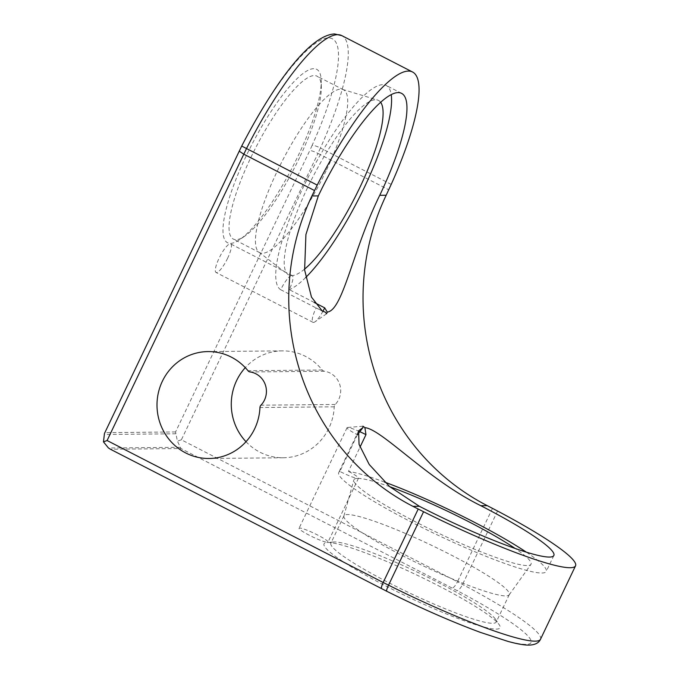 <?xml version="1.0" encoding="UTF-8"?>
<svg xmlns="http://www.w3.org/2000/svg" width="679" height="679" viewBox="0 0 679 679"><rect width="100%" height="100%" fill="white"/><g stroke="black" fill="none" stroke-linecap="round" stroke-linejoin="round"><path stroke-width="0.51" stroke-dasharray="3.4 2.55" d="M309.259 535.222A16.033 1.935 -154.5 0 1 299.074 528.27A16.033 1.935 -154.5 0 1 317.831 535.137A16.033 1.935 -154.5 0 1 328.016 542.08A16.033 1.935 -154.5 0 1 309.259 535.222M358.003 433.856L357.4 434.738A16.033 1.935 -154.5 0 1 357.23 434.645A16.033 1.935 -154.5 0 1 347.037 427.702A16.033 1.935 -154.5 0 1 347.512 427.49A16.033 1.935 -154.5 0 1 359.632 431.598M227.652 258.164A16.033 3.819 -62.8 0 1 216.032 272.466A16.033 3.819 -62.8 0 1 219.079 258.249A16.033 3.819 -62.8 0 1 230.699 243.948A16.033 3.819 -62.8 0 1 227.652 258.164M322.975 311.194A16.033 3.819 -62.8 0 1 315.005 321.795A16.033 3.819 -62.8 0 1 312.977 322.321A16.033 3.819 -62.8 0 1 316.024 308.105A16.033 3.819 -62.8 0 1 316.108 307.927L322.406 311.177M317.178 308.487L325.292 312.111M389.084 582.862A91.58 11.076 25.5 0 0 496.213 622.057A91.58 11.076 25.5 0 0 495.466 619.206A91.58 11.076 25.5 0 0 438.023 582.387A91.58 11.076 25.5 0 0 333.576 541.995A91.58 11.076 25.5 0 0 330.894 543.2A91.58 11.076 25.5 0 0 389.084 582.862M402.155 555.464A91.58 11.076 25.5 0 0 509.165 594.863A91.58 11.076 25.5 0 0 509.284 594.651A91.58 11.076 25.5 0 0 451.094 554.989A91.58 11.076 25.5 0 0 343.964 515.802A91.58 11.076 25.5 0 0 343.88 516.023A91.58 11.076 25.5 0 0 402.155 555.464M357.4 434.738L339.89 471.455A16.033 1.935 25.5 0 0 357.247 478.398A98.124 11.866 25.5 0 0 353.835 479.96A98.124 11.866 25.5 0 0 416.269 522.219A98.124 11.866 25.5 0 0 530.927 564.427A98.124 11.866 25.5 0 0 515.115 548.454M339.89 471.455A114.955 13.903 25.5 0 0 338.728 472.474A114.955 13.903 25.5 0 0 411.771 522.261A114.955 13.903 25.5 0 0 546.247 571.455A114.955 13.903 25.5 0 0 526.344 552.163M438.091 585.57A97.513 11.789 -154.5 0 1 499.243 624.773A97.513 11.789 -154.5 0 1 385.978 586.07A97.513 11.789 -154.5 0 1 326.879 542.555A97.513 11.789 -154.5 0 1 438.091 585.57M246.036 156.297A97.513 23.239 117.2 0 0 239.831 239.534A97.513 23.239 117.2 0 0 298.149 155.788A97.513 23.239 117.2 0 0 321.235 81.225A97.513 23.239 117.2 0 0 295.628 80.029A97.513 23.239 117.2 0 0 246.036 156.297M299.643 157.392A91.58 21.83 -62.8 0 1 244.873 236.046A91.58 21.83 -62.8 0 1 233.296 239.067A91.58 21.83 -62.8 0 1 250.695 157.859A91.58 21.83 -62.8 0 1 317.051 76.184A91.58 21.83 -62.8 0 1 321.328 87.362A91.58 21.83 -62.8 0 1 299.643 157.392M326.056 170.972A91.58 21.83 -62.8 0 1 259.701 252.647A91.58 21.83 -62.8 0 1 258.903 252.138A91.58 21.83 -62.8 0 1 277.108 171.439A91.58 21.83 -62.8 0 1 342.581 89.407A91.58 21.83 -62.8 0 1 343.464 89.764A91.58 21.83 -62.8 0 1 326.056 170.972M304.54 269.156A98.124 23.383 -62.8 0 1 292.233 275.589L291.215 275.598A98.124 23.383 -62.8 0 1 287.921 274.418A98.124 23.383 -62.8 0 1 307.426 187.947A98.124 23.383 -62.8 0 1 377.575 100.051A98.124 23.383 -62.8 0 1 380.664 102.308M314.258 302.478L289.288 289.644A16.033 3.819 117.2 0 0 292.25 275.598A16.033 3.819 117.2 0 0 292.233 275.589M305.686 277.524A114.955 27.398 -62.8 0 1 289.288 289.644M291.215 275.598A16.033 3.819 117.2 0 0 280.716 289.729A114.955 27.398 -62.8 0 1 302.927 187.99A114.955 27.398 -62.8 0 1 386.215 85.461A114.955 27.398 -62.8 0 1 391.223 94.653M246.002 441.706A53.454 51.511 -90.6 0 0 283.296 457.765A53.454 51.511 -90.6 0 0 328.942 428.059A53.454 51.511 -90.6 0 0 334.238 406.814A3.565 3.437 89.4 0 1 335.222 404.463A19.598 18.885 -90.6 0 0 338.745 399.362A19.598 18.885 -90.6 0 0 324.409 371.243A3.565 3.437 89.4 0 1 322.245 370.004A53.454 51.511 -90.6 0 0 282.26 350.865A53.454 51.511 -90.6 0 0 245.289 367.645M492.479 508.342L457.459 581.767L181.378 439.805L317.984 153.412C314.139 151.519 311.406 150.568 309.785 150.543L175.564 431.954L177.397 441.146L180.962 448.539L457.052 590.586A131.845 15.94 -154.5 0 1 525.911 644.379A131.845 15.94 -154.5 0 1 386.86 591.265L381.59 588.685M381.768 588.718L110.499 449.226L180.962 448.539M104.481 433.431L239.076 151.256M175.564 431.954L105.092 432.633M239.322 151.222L241.902 146.087A131.845 31.421 -62.8 0 1 328.441 37.914A131.845 31.421 -62.8 0 1 312.102 145.408A7.13 1.46 -155.7 0 1 320.42 147.997L317.984 153.412L388.77 189.814M280.716 289.729L316.108 307.927M384.569 482.073A114.955 13.903 25.5 0 0 348.454 471.37L359.98 447.215M389.78 486.716A98.124 11.866 25.5 0 0 358.266 478.389A16.033 1.935 25.5 0 0 358.478 478.228A16.033 1.935 25.5 0 0 348.454 471.37M357.247 478.398L358.266 478.389M540.509 639.262A138.974 16.805 25.5 0 0 462.535 584.458L457.459 581.767C455.482 585.612 453.742 587.7 452.239 588.039M181.378 439.805L177.397 441.146M391.206 184.399L320.42 147.997A138.974 33.118 117.2 0 0 341.8 35.614M497.563 511.024L462.535 584.458A7.13 2.292 -62.1 0 1 457.052 590.586M334.238 406.814L259.955 407.527M324.409 371.243L250.135 371.965M180.291 447.3L108.445 447.987M175.895 433.788L104.048 434.484M322.245 370.004L247.971 370.717M335.222 404.463L260.948 405.185M312.102 145.408L309.785 150.543M347.037 427.702L299.074 528.27M362.951 426.2L347.512 427.49M312.977 322.321L216.032 272.466M326.574 313.766L315.005 321.795M509.284 594.651L496.213 622.057M509.165 594.863L530.927 564.427M553.86 555.49L546.247 571.455M358.588 430.834L338.728 472.474M495.466 619.206L499.243 624.773M244.873 236.046L239.831 239.534M259.701 252.647L233.296 239.067M258.903 252.138L287.921 274.418M401.603 93.371L386.215 85.461M283.296 457.765L209.022 458.486M282.26 350.865L207.986 351.586M342.581 89.407L377.575 100.051M343.464 89.764L317.051 76.184M321.328 87.362L321.235 81.225M333.576 541.995L326.879 542.555M343.88 516.023L353.835 479.96M343.964 515.802L330.894 543.2M292.25 275.598L230.699 243.948M358.478 478.228L328.016 542.08"/><path stroke-width="1.02" d="M359.632 431.598A16.033 1.935 -154.5 0 1 365.803 434.568A16.033 1.935 -154.5 0 1 365.973 434.653L364.895 427.634L362.951 426.2L362.909 427.651L357.4 434.738M364.895 427.634C381.971 429.23 427.312 479.382 480.825 505.702A114.955 13.903 -154.5 0 1 553.86 555.49A114.955 13.903 -154.5 0 1 419.384 506.296L412.968 506.364L423.569 511.737A138.974 16.805 -154.5 0 0 570.131 567.72A138.974 16.805 -154.5 0 0 575.537 565.828A138.974 16.805 -154.5 0 0 497.563 511.024L487.242 505.643A231.624 223.196 89.4 0 1 386.173 195.246L379.756 195.314A114.955 27.398 -62.8 0 0 401.603 93.371A114.955 27.398 -62.8 0 0 318.315 195.9L305.923 234.518L304.616 269.945L311.483 297.113L322.406 311.177L325.292 312.111L326.574 313.766L327.278 312.085L324.681 307.842A16.033 3.819 -62.8 0 1 324.596 308.02A16.033 3.819 -62.8 0 1 322.975 311.194M515.115 548.454A98.124 11.866 25.5 0 0 468.714 521.71A98.124 11.866 25.5 0 0 389.78 486.716M526.344 552.163A114.955 13.903 25.5 0 0 473.212 521.667A114.955 13.903 25.5 0 0 384.569 482.073M419.384 506.296L389.593 486.563L369.232 464.495L359.055 444.406L358.588 430.834L362.909 427.651M380.664 102.308A98.124 23.383 -62.8 0 1 359.87 187.438A98.124 23.383 -62.8 0 1 304.54 269.156M324.681 307.842L314.258 302.478M391.223 94.653A114.955 27.398 -62.8 0 1 364.368 187.396A114.955 27.398 -62.8 0 1 305.686 277.524M379.756 195.314C352.664 249.855 343.065 310.303 327.278 312.085M162.34 381.292A53.454 51.511 -90.6 0 0 209.022 458.486A53.454 51.511 -90.6 0 0 254.667 428.772A53.454 51.511 -90.6 0 0 259.955 407.527A3.565 3.437 89.4 0 1 260.948 405.185A19.598 18.885 -90.6 0 0 264.471 400.075A19.598 18.885 -90.6 0 0 250.135 371.965A3.565 3.437 89.4 0 1 247.971 370.717A53.454 51.511 -90.6 0 0 207.986 351.586A53.454 51.511 -90.6 0 0 162.34 381.292M245.289 367.645A53.454 51.511 -90.6 0 0 236.615 380.579A53.454 51.511 -90.6 0 0 246.002 441.706M412.968 506.364A231.624 223.196 89.4 0 1 311.899 195.968L317.22 185.112A138.974 33.118 -62.8 0 1 412.586 72.016A138.974 33.118 -62.8 0 1 391.206 184.399L386.173 195.246M110.499 449.226L108.445 447.987L103.463 441.859L104.481 433.431L241.699 146.044L317.22 185.112M239.322 151.222L243.702 154.133L314.496 190.527M418.205 509.055L383.177 582.489L388.541 585.171A138.974 16.805 25.5 0 0 535.111 641.154A138.974 16.805 25.5 0 0 540.509 639.262L575.537 565.828M359.98 447.215L365.973 434.653M110.1 449.082L386.716 591.248C420.462 608.053 451.688 621.76 480.418 632.387L507.739 641.332C515.403 643.471 521.71 644.711 526.649 645.05C537.233 645.627 539.737 640.951 540.509 639.262M381.768 588.718C380.978 588.404 381.445 586.325 383.177 582.489L107.104 440.527L103.463 441.859M241.699 146.044C272.966 85.715 309.089 35.206 334.526 33.95L341.8 35.614A138.974 33.118 117.2 0 0 337.641 34.688A138.974 33.118 117.2 0 0 246.426 148.709L107.104 440.527M318.315 195.9L311.899 195.968M487.242 505.643L480.825 505.702M423.569 511.737L388.541 585.171A7.13 1.095 116.6 0 0 386.716 591.248M341.8 35.614L412.586 72.016"/></g></svg>

